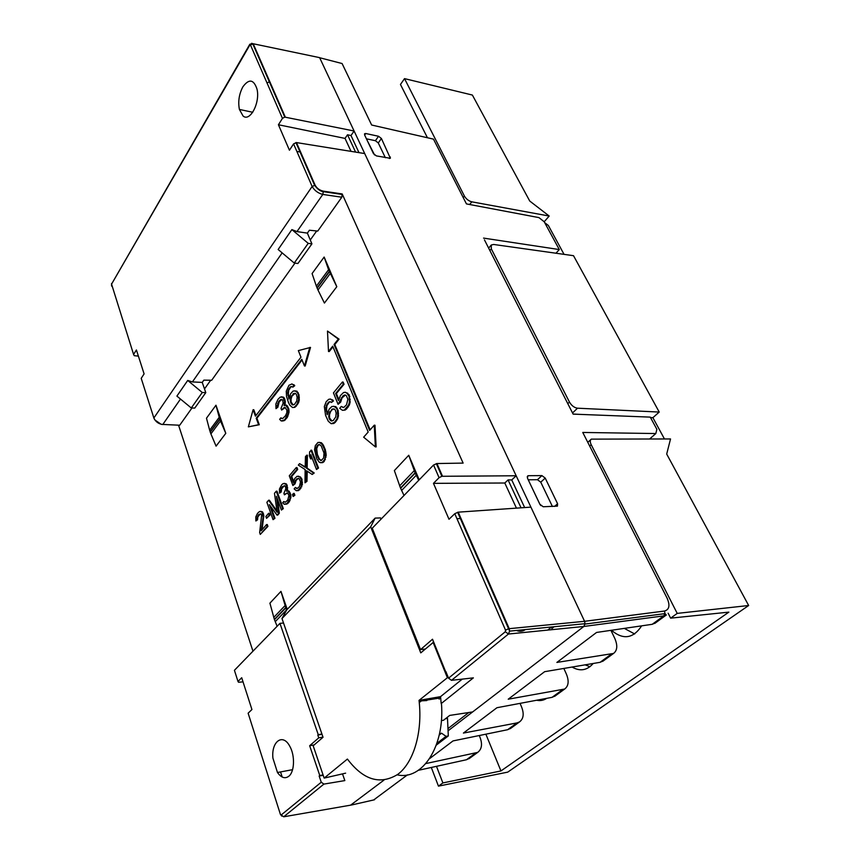 <?xml version="1.0" encoding="UTF-8"?>
<svg xmlns="http://www.w3.org/2000/svg" width="860" height="860" viewBox="0 0 860 860"><rect width="100%" height="100%" fill="white"/><g stroke="black" fill="none" stroke-linecap="round" stroke-linejoin="round"><path stroke-width="1.29" d="M564.053 254.367L548.357 225.492L544.692 222.654M659.222 412.058L573.512 255.689L493.661 244.466L491.286 245.003L491.318 248.852L569.449 402.061C571.577 405.651 574.265 407.704 577.522 408.199L659.222 412.058L652.89 417.691L664.436 438.923M516.441 508.131L504.798 483.008L508.066 479.912L511.743 479.944L516.172 475.763L441.889 476.289L439.073 477.676L433.472 483.352L449.006 519.268L454.779 513.699L458.219 512.162L509.195 628.617L509.593 631.111L508.443 634.035L451.5 680.335L473.365 677.863L441.191 703.577L440.535 696.643L462.271 679.12M451.5 680.335L448.544 678.174L445.867 671.553M314.158 744.932L309.664 745.717L319.769 775.505L319.146 776.021L321.253 782.224L323.908 784.094L344.838 780.59L342.495 773.882M322.984 737.117L318.759 737.837L309.664 745.717M318.759 737.837L317.802 735.053L322.027 734.343M438.837 698.18L439.213 699.137M649.762 438.858L655.825 433.548L656.868 429.29L650.267 417.121L573.125 414.122L484.438 239.843M317.802 57.254L342.087 63.532L371.649 125.022L433.472 139.126L466.442 203.906L538.919 217.601L544.219 221.773L559.301 249.561L555.968 253.227M457.617 512.248L508.572 628.735L584.585 621.307L664.5 611.041C669.359 609.633 670.22 605.311 667.059 598.076L582.758 432.451L655.825 433.548M582.758 432.451L583.456 433.805M210.689 380.238L204.497 388.946M316.684 230.964L310.277 239.983M294.958 263.117L211.689 380.26L203.831 380.142L202.24 382.41L192.403 381.926L187.716 380.442L202.272 392.493L205.787 392.644L202.24 382.41M439.073 477.676L433.558 465.013L436.944 463.54L463.121 463.099L342.194 193.951L341.807 197.22L317.748 231.071L309.396 230.233L307.364 233.114L296.958 231.598L291.884 229.599L308.213 243.348L294.238 263.031L297.925 263.493L311.922 243.864L308.213 243.348M439.223 735.031L441.588 733.204L446.06 736.353L436.901 743.362M445.426 718.766L447.501 718.412L448.307 735.945L436.289 745.125M448.307 735.945L446.06 736.353M441.588 733.204L439.535 733.569M447.963 728.581L468.818 712.51M458.219 512.162L530.91 507.131L584.585 621.307L585.058 623.683L583.832 626.467L472.645 711.929L449.715 715.413L443.481 720.282L441.384 720.583M383.947 780.117L350.59 805.164M272.932 758.208C271.115 741.686 282.693 732.881 289.659 746.039C295.12 755.155 294.668 771.764 288.831 776.236C285.015 779.031 281.231 777.784 277.479 772.506L272.932 758.208M248.336 713.875L248.121 713.209L251.926 709.532L241.703 677.723L237.994 681.496L238.564 682.27L243.036 681.851M419.218 479.794L408.747 455.262L394.364 470.581L400.491 488.018L404.017 495.457M418.712 480.321L415.079 472.817L408.747 455.262M287.24 609.342L280.962 591.368L269.911 603.15L274.361 619.404L277.124 626.274M286.531 610.267L280.962 591.368M445.598 671.585L432.515 639.227L420.54 649.612L425.216 649.031M397.148 774.828C422.249 780.826 444.932 746.448 441.459 703.544L441.191 703.577M433.558 465.013L372.251 528.212L420.54 649.612M317.802 735.053L318.254 734.655L279.952 623.36L234.425 670.305L237.994 681.496M456.972 518.731L460.981 518.462M323.231 775.333L319.146 776.021M234.662 671.058L234.425 670.305M283.542 623.016L279.952 623.36M433.472 483.352L504.798 483.008M252.969 651.181L178.547 425.184M285.327 117.143L253.216 43.763L319.619 57.631L354.105 131.01L284.778 117.1L282.456 118.368L278.425 124.754L289.444 150.231L293.572 143.878L296.463 142.577L364.704 153.564L530.91 507.131M178.6 425.184L179.708 425.227L191.963 407.995M320.458 462.723L322.737 462.615L324.198 461.487L326.219 455.252L325.317 449.64L323.005 444.566L321.317 442.685L317.963 442.448L315.373 445.512L314.523 449.801L316.738 458.767L319.361 462.336L321.995 462.615L324.618 459.584L325.273 457.154L324.575 449.629L322.274 444.555L319.49 442.298M316.502 469.517L318.533 468.023L311.675 450.199L309.664 451.704L309.396 455.843L310.557 458.864L310.825 454.714L316.502 469.517L317.791 468.023L310.944 450.188M310.557 458.864L311.288 458.864L311.449 456.359M304.988 482.804L306.257 481.342L306.483 470.721L312.202 474.473L313.491 472.989L306.407 468.087L306.697 455.209L305.44 456.703L305.203 467.324L299.57 463.637L298.323 465.11L305.139 469.571L304.988 482.804L306.988 481.342L307.213 471.194M305.214 466.851L299.57 463.637M312.202 474.473L314.223 472.989L307.138 468.087L307.428 455.219L306.697 455.209M292.884 485.502L296.657 478.945L298.527 478.375L299.366 479.02L300.495 482.041L299.463 486.481L297.248 488.502L295.378 487.437L294.142 488.878L296.291 490.694L297.743 490.63L301.075 486.781L301.462 479.826L299.774 476.924L297.13 476.236L294.711 478.525L293.217 482.428L291.002 476.451L296.958 469.42L296.259 467.55L289.293 475.795L292.884 485.502L295.055 483.815L296.141 480.385L298.312 478.375M293.518 481.267L291.723 476.44L297.689 469.42L296.99 467.55L296.259 467.55M296.291 490.694L299.656 489.802L302.419 484.438L301.623 478.31L298.581 476.15M297.313 488.469L295.378 487.437M293.142 496.489L294.894 495.285L294.195 493.404L293.475 493.414L292.443 494.608L293.142 496.489L294.163 495.296L293.475 493.414M284.993 504.293L287.745 503.53L289.368 501.659L290.927 497.188L290.702 494.231L288.584 490.823L286.563 491.275L286.96 487.609L285.595 483.89L283.166 483.567L281.629 484.846L279.435 489.028L279.521 493.156L281.704 487.405L284.52 485.685L285.606 487.072L285.746 489.039L283.875 493.35L284.423 494.844L287.455 492.898L288.96 495.424L287.756 500.025L285.391 502.229L283.703 501.531L282.704 502.691L284.123 504.239L287.025 503.551L289.863 498.66L289.981 494.242L287.853 490.834M284.423 494.844L287.251 492.898M279.521 493.156L281.241 491.974L281.564 488.953L284.327 485.674M287.348 491.006L287.068 485.137L286.315 483.879L284.241 483.352M277.006 515.108L278.597 513.28L276.415 496.284L281.392 510.055L282.585 508.668L276.264 491.2L274.48 493.296L277.135 512.323L268.621 500.23L266.869 502.294L273.072 519.666L274.243 518.3L269.352 504.594L277.006 515.108L277.737 515.086L279.317 513.259L277.533 499.402M273.072 519.666L274.964 518.279L270.771 506.551M276.952 511.023L269.341 500.208L268.621 500.23M281.392 510.055L283.316 508.647L276.985 491.189L276.264 491.2M266.536 518.333L269.975 515.14L269.32 513.291L268.599 513.312L265.89 516.484L266.536 518.333L269.255 515.162L268.599 513.312M255.871 520.966L258.699 514.538L260.612 513.839L261.633 515.215L259.655 532.566L260.29 534.404L267.213 526.417L266.557 524.568L261.182 530.792L263.117 517.118L261.816 511.893L259.516 511.506L257.495 513.377L255.796 516.935L255.871 520.966L257.527 519.827L257.839 516.892L260.408 513.818M262.031 529.803L263.826 515.538L262.536 511.872L260.537 511.334M260.29 534.404L267.933 526.395L267.277 524.535L266.557 524.568M292.518 407.522L294.926 407.317L298.538 402.813L299.258 400.029L298.99 394.719L296.872 391.117L293.249 390.999L290.712 393.611L288.906 399.008L287.606 391.966L289.971 387.086L291.873 386.516L292.841 387.161L294.034 385.635L291.948 383.936L288.928 385.312L286.262 391.203L286.52 396.449L288.519 402.598L289.885 405.232L292.518 407.522L294.206 407.296L296.764 404.716L298.527 400.007L298.259 394.686L297.442 392.579L294.937 390.741M292.841 387.161L294.754 385.678L291.948 383.936M289.186 397.739L288.337 393.848L288.723 390.257L290.691 387.129L291.991 386.602M281.285 420.981L284.273 420.637L287.251 417.53L289.046 412.187L288.799 408.779L286.337 405.06L284.123 405.683L284.574 401.405L282.994 397.245L280.177 397.137L277.941 399.395L275.877 403.877L275.974 408.661L277.124 407.188L278.489 401.76L280.736 399.502L281.747 399.448L282.693 400.094L283.166 403.19L281.005 408.403L281.629 410.069L284.123 407.533L285.144 407.479L286.896 410.231L286.821 412.8L285.498 415.702L282.757 418.519L280.801 417.885L279.64 419.347L281.285 420.981L284.649 419.863L287.939 413.886L288.068 408.747L285.606 405.038M282.499 418.583L280.801 417.885M281.629 410.069L285.208 407.533M275.974 408.661L277.844 407.221L279.21 401.792L281.844 399.513M284.918 405.339L285.294 401.426L284.585 398.631L283.714 397.277L281.424 396.772M338.066 404.329L342.904 395.901L345.322 394.998L346.397 395.697L347.859 399.255L346.537 404.802L343.688 407.522L341.269 406.436L339.689 408.317L342.452 410.306L344.322 410.069L348.612 404.995L349.407 402.061L349.106 396.438L346.924 393.074L345.387 392.267L343.516 392.536L340.41 395.6L338.496 400.545L335.637 393.493L343.29 384.226L342.387 382.023L333.443 392.891L338.066 404.329L340.657 402.158L342.054 397.847L345.43 395.073M338.786 399.459L336.378 393.525L344.032 384.269L343.129 382.066L342.387 382.023M342.452 410.306L345.075 410.091L346.591 408.962L349.364 405.028L350.16 402.093L349.117 394.697L345.387 392.267M343.204 407.543L341.269 406.436M331.154 423.69L333.734 423.496L335.217 422.4L337.658 418.863L338.431 415.971L338.141 410.413L335.83 406.619L331.938 406.447L329.176 409.123L327.208 414.724L325.8 407.35L328.359 402.308L330.433 401.749L331.487 402.437L332.788 400.867L330.509 399.051L328.692 399.309L326.198 401.685L324.327 406.533L325.575 415.391L328.284 421.239L331.154 423.69L334.475 422.378L336.916 418.841L337.69 415.95L337.399 410.392L336.507 408.177L333.777 406.21M331.487 402.437L333.519 400.9L330.509 399.051M327.499 413.499L326.542 409.306L326.961 405.576L329.1 402.34L330.541 401.813M370.144 429.839L334.798 344.537L339.066 339.152L327.488 331.057L328.498 351.504L332.712 346.171L368.188 432.042L363.651 437.192L375.379 446.877L374.24 425.206L369.639 430.409L334.056 344.473L338.324 339.087L327.488 331.057M375.379 446.877L376.142 446.888L374.992 425.227L374.24 425.206M328.498 351.504L329.24 351.546L332.981 346.816M304.44 365.962L305.171 366.005L310.524 347.429L298.356 350.611L300.968 357.212L255.452 416.175L253.098 409.725L248.357 426.861L258.58 424.722L256.205 418.218L301.796 359.308L304.44 365.962L309.793 347.375M248.357 426.861L259.29 424.743L256.914 418.239L302.053 359.964M255.936 415.552L253.807 409.747L253.098 409.725M324.145 257.043L312.083 273.566L316.373 286.176L328.574 269.707L336.798 286.702L324.145 257.043L328.574 269.707M330.219 273.577L317.985 290.024L324.413 303.064L336.798 286.702M219.225 417.326L220.504 420.991L210.904 433.892L216.075 446.146L225.782 433.332L215.968 405.221L206.486 418.196L209.657 430.237L219.225 417.326L215.968 405.221M282.456 118.368L250.464 44.978L249.819 45.053L111.563 284.144L133.59 354.46L136.417 349.966L144.104 373.885L141.212 378.335L141.556 379.41M242.875 86.828C248.992 78.54 253.7 79.281 256.989 89.053C260.376 102.544 250.056 122.217 243.079 116.025L239.402 109.435C237.908 101.587 239.069 94.052 242.875 86.828M133.59 354.46L134.257 355.696L138.395 356.104M250.464 44.978L253.216 43.763L251.561 43.312M180.493 399.062L162.766 424.539C158.541 423.915 155.574 421.733 153.865 417.981L141.212 378.335M205.787 392.644L194.758 408.091L191.275 407.973L176.902 396.094L187.716 380.442M294.238 263.031L278.145 249.507L291.884 229.599M341.807 197.22L322.801 194.435C318.039 193.21 314.491 190.554 312.137 186.47L293.572 143.878M311.922 243.864L307.364 233.114M331.906 420.97L329.606 417.96L329.509 414.832L330.53 411.66L332.347 409.478L333.884 408.962M293.228 404.91L291.153 402.082L291.056 399.094L292.002 396.03L295.098 393.396M321.468 460.444L318.77 459.165L315.986 451.941L315.964 448.662L317.254 445.491L319.425 444.588L321.178 445.835L324.005 453.08L323.661 457.918L321.264 460.444L319.501 459.165L317.383 454.478L316.706 448.673L317.985 445.502L319.447 444.598M210.904 433.892L209.657 430.237M316.373 286.176L317.985 290.024M220.504 420.991L225.782 433.332M256.914 418.239L256.205 418.218M259.29 424.743L258.58 424.722M335.368 410.177L336.174 413.155L335.755 416.928L333.325 420.465L331.229 420.991L328.875 417.938L329.197 413.004L332.562 408.962L334.572 409.166L335.368 410.177M296.399 394.514L297.141 397.352L296.754 400.975L294.507 404.404L292.594 404.942L290.422 402.061L290.723 397.32L293.819 393.396L295.668 393.558L296.399 394.514M285.391 502.229L283.703 501.531M339.066 339.152L338.324 339.087M334.798 344.537L334.056 344.473M335.83 406.619L335.088 406.587M337.249 408.199L336.507 408.177M338.141 410.413L337.399 410.392M338.507 413.262L337.765 413.23M338.431 415.971L337.69 415.95M337.658 418.863L336.916 418.841M336.518 420.852L335.776 420.83M335.217 422.4L334.475 422.378M333.734 423.496L332.992 423.475M332.734 399.889L331.992 399.857M333.519 400.9L332.788 400.867M330.046 401.835L329.305 401.803M329.1 402.34L328.359 402.308M327.552 404.211L326.811 404.178M326.961 405.576L326.219 405.544M326.531 407.382L325.8 407.35M326.542 409.306L325.811 409.285M326.811 410.929L326.069 410.908M327.413 413.864L326.864 413.853M333.304 408.984L332.562 408.962M332.347 409.478L331.605 409.457M330.53 411.66L329.788 411.628M329.928 413.026L329.197 413.004M329.509 414.832L328.767 414.81M329.348 416.337L328.606 416.304M329.606 417.96L328.875 417.938M330.143 419.282L329.401 419.261M330.928 420.303L330.186 420.282M341.183 399.556L340.431 399.524M340.657 402.158L339.915 402.125M344.032 384.269L343.29 384.226M336.378 393.525L335.637 393.493M347.666 393.117L346.924 393.074M349.117 394.697L348.375 394.654M349.848 396.471L349.106 396.438M350.235 399.341L349.483 399.309M350.16 402.093L349.407 402.061M349.364 405.028L348.612 404.995M348.192 407.06L347.451 407.038M346.591 408.962L345.849 408.941M345.075 410.091L344.322 410.069M344.892 395.106L344.15 395.073M343.656 395.933L342.904 395.901M342.054 397.847L341.312 397.815M289.046 410.327L288.315 410.306M289.046 412.187L288.326 412.166M288.659 413.918L287.939 413.886M288.036 415.939L287.304 415.917M287.251 417.53L286.531 417.508M285.369 419.884L284.649 419.863M284.273 420.637L283.553 420.615M283.026 420.97L282.295 420.948M282.08 418.454L281.349 418.433M284.853 407.554L284.123 407.533M283.284 408.909L282.564 408.887M281.457 399.535L280.736 399.502M280.134 400.599L279.414 400.577M279.21 401.792L278.489 401.76M278.21 403.673L277.49 403.652M277.834 405.382L277.113 405.361M277.844 407.221L277.124 407.188M283.714 397.277L282.994 397.245M284.585 398.631L283.854 398.61M284.896 399.47L284.176 399.438M285.294 401.426L284.574 401.405M285.305 403.275L284.585 403.243M287.283 405.726L286.563 405.694M288.154 407.102L287.433 407.07M288.799 408.779L288.068 408.747M296.872 391.117L296.141 391.085M298.173 392.612L297.442 392.579M298.99 394.719L298.259 394.686M299.323 397.438L298.592 397.406M299.258 400.029L298.527 400.007M298.538 402.813L297.807 402.781M297.495 404.738L296.764 404.716M296.291 406.242L295.56 406.221M294.926 407.317L294.206 407.296M294.034 384.732L293.303 384.689M294.754 385.678L294.034 385.635M291.562 386.635L290.841 386.591M290.691 387.129L289.971 387.086M289.272 388.935L288.541 388.903M288.723 390.257L287.992 390.225M288.337 391.999L287.606 391.966M288.337 393.848L287.616 393.815M288.584 395.396L287.863 395.363M294.55 393.428L293.819 393.396M293.668 393.923L292.948 393.891M292.002 396.03L291.271 395.998M291.454 397.352L290.723 397.32M291.056 399.094L290.336 399.062M290.906 400.523L290.185 400.502M291.153 402.082L290.422 402.061M291.637 403.34L290.906 403.318M292.357 404.308L291.626 404.275M259.419 514.516L258.699 514.538M258.656 515.409L257.946 515.43M257.839 516.892L257.118 516.914M257.527 518.29L256.807 518.311M257.527 519.827L256.817 519.848M262.536 511.872L261.816 511.893M263.246 513.119L262.526 513.14M263.504 513.85L262.784 513.871M263.826 515.538L263.117 515.559M263.837 517.096L263.117 517.118M267.933 526.395L267.213 526.417M269.975 515.14L269.255 515.162M279.317 513.259L278.597 513.28M274.964 518.279L274.243 518.3M283.316 508.647L282.585 508.668M290.916 495.596L290.185 495.607M290.927 497.188L290.196 497.209M290.583 498.649L289.863 498.66M290.046 500.348L289.325 500.359M289.368 501.659L288.648 501.67M287.745 503.53L287.025 503.551M286.799 504.089L286.079 504.111M284.907 502.025L284.176 502.046M285.95 493.887L285.23 493.909M283.23 486.459L282.499 486.47M282.424 487.405L281.704 487.405M281.564 488.953L280.844 488.964M281.231 490.393L280.51 490.404M281.241 491.974L280.521 491.985M286.315 483.879L285.595 483.89M287.068 485.137L286.337 485.137M287.337 485.878L286.616 485.889M287.681 487.598L286.96 487.609M287.692 489.19L286.971 489.2M289.401 491.469L288.67 491.479M290.153 492.737L289.422 492.748M290.702 494.231L289.981 494.242M294.894 495.285L294.163 495.296M295.453 481.729L294.733 481.729M295.055 483.815L294.324 483.815M297.689 469.42L296.958 469.42M291.723 476.44L291.002 476.451M300.505 476.913L299.774 476.924M301.623 478.31L300.892 478.321M302.193 479.826L301.462 479.826M302.483 482.191L301.752 482.202M302.419 484.438L301.688 484.438M301.806 486.781L301.075 486.781M300.903 488.362L300.172 488.373M299.656 489.802L298.925 489.813M298.474 490.619L297.743 490.63M297.076 488.458L296.345 488.469M297.377 478.945L296.657 478.945M296.141 480.385L295.41 480.396M314.223 472.989L313.491 472.989M306.988 481.342L306.257 481.342M307.138 468.087L306.407 468.087M318.533 468.023L317.791 468.023M321.317 442.685L320.587 442.674M322.349 443.685L321.608 443.674M323.005 444.566L322.274 444.555M323.973 446.211L323.231 446.2M325.317 449.64L324.575 449.629M325.843 451.812L325.101 451.801M326.069 453.209L325.327 453.198M326.219 455.252L325.488 455.241M326.015 457.165L325.273 457.154M325.36 459.584L324.618 459.584M324.198 461.487L323.457 461.487M322.737 462.615L321.995 462.615M316.716 451.952L315.986 451.941M317.383 454.478L316.641 454.467M318.404 457.133L317.673 457.133M319.501 459.165L318.77 459.165M321.264 460.444L320.522 460.444M319.221 444.609L318.479 444.598M317.985 445.502L317.254 445.491M317.05 447.146L316.319 447.146M316.706 448.673L315.964 448.662M191.275 407.973L202.272 392.493M278.425 124.754L345.032 138.406L347.515 134.762L350.998 135.547L358.986 152.639M364.704 153.564L354.105 131.01L350.998 135.547M296.872 151.446L300.613 152.059M351.041 151.36L345.032 138.406M552.41 506.486L540.757 482.18L545.208 478.074L541.908 475.601L528.438 475.688L527.642 475.935L527.492 478.224L539.833 504.229L543.208 506.755L557.441 506.121L557.581 503.734L545.208 478.074M528.233 479.794L537.468 479.708L540.757 482.18M407.479 774.86L373.681 799.95M483.556 238.102L559.301 249.561M364.575 134.902L364.575 133.73L365.747 133.515L378.55 136.267L381.421 138.503L390.375 158.294L376.4 155.907L373.466 153.639L364.575 134.902M366.435 138.815L375.411 140.718L378.271 142.943L385.355 157.724M418.39 770.302L466.486 759.735L469.839 758.111M655.535 622.855L652.213 624.306L596.561 632.444L556.882 662.426L613.545 653.439C617.405 650.418 617.792 645.355 614.707 638.238L610.922 630.337M603.441 660.803L600.087 662.318L544.638 671.682L508.217 699.201L564.676 689.032C568.621 685.968 569.18 680.959 566.364 674.014L563.837 668.435M555.42 695.783L552.055 697.342L496.951 707.716L463.411 733.075L516.978 722.916L507.647 729.71L511.023 728.119M520.042 703.372L521.644 707.103C524.224 713.886 523.525 718.82 519.526 721.916L516.978 722.916M507.647 729.71L453.016 740.922L429.645 758.584M479.256 735.537L480.181 737.794C482.546 744.405 481.718 749.275 477.687 752.392L425.904 763.551M448.071 730.817L472.645 711.929M547.906 629.928L551.647 626.983M347.515 134.762L355.588 152.091M508.066 479.912L521.063 507.808M511.743 479.944L524.654 507.561M374.562 154.972L367.263 140.578M540.166 504.82L529.846 483.191M540.822 505.605L540.65 504.809M677.218 613.395L748.662 605.505L666.693 454.058L670.531 438.955L591.282 439.137C590.003 440.266 589.971 442.115 591.175 444.663L677.218 613.395L670.628 618.157L728.871 612.126L500.95 770.936L485.868 734.182M536.619 700.244C540.231 701.018 543.595 700.384 546.723 698.341M572.083 667.048C580.048 671.649 587.09 670.467 593.196 663.479M611.428 630.262C623.134 640.12 633.218 638.647 641.667 625.843M650.515 417.584L652.89 417.691M748.662 605.505L507.722 772.13L438.46 786.137L442.889 782.933L500.95 770.936M585.101 664.845L589.949 666.726M624.306 628.38L634.691 633.981M668.134 613.234L670.628 618.157M431.301 767.464L438.46 786.137M436.482 766.324L442.889 782.933M544.197 221.762L549.196 216.043L471.828 201.831C468.678 200.993 466.206 199.069 464.411 196.08L404.522 78.626L400.459 84.463L427.441 137.75M404.522 78.626L472.377 95.052L529.738 201.036L549.196 216.043M580.489 414.412L573.082 414.047M422.464 700.782L426.839 700.545M345.634 773.162L324.166 778.096L347.408 759.058C363.371 780.095 380.152 785.191 397.771 774.376C413.563 762.659 422.615 732.526 419.132 701.308L419.024 700.384L440.535 696.643M281.983 618.523L286.745 609.858L375.143 518.107L370.681 526.814L281.983 618.523L323.037 737.267L313.169 745.792L324.166 778.096M433.666 642.087L420.776 652.869L370.681 526.814M448.125 677.142L419.024 700.384M433.064 642.259L447.211 677.282M323.091 774.946L319.769 775.505M318.254 734.655L321.919 734.042M381.055 519.139L380.561 517.924L375.143 518.107M282.198 777.042L280.543 771.925M465.4 528.567L464.776 528.599M269.675 81.356L267.105 83.162M306.59 165.7L305.999 165.604M517.226 630.369C520.096 631.702 522.805 631.433 525.331 629.574M516.494 630.445C519.386 631.788 522.106 631.519 524.643 629.638M419.261 702.577L422.733 699.739M374.551 799.757L351.579 804.992L283.703 816.796L280.446 814.484L248.121 713.209M454.779 513.699L505.551 630.187L505.336 631.734L508.443 634.035L583.832 626.467L663.769 615.878L666.317 614.997L664.974 613.621L663.769 615.878L652.213 624.306M509.658 631.208L508.572 628.735L505.551 630.187M415.219 473.129L400.62 488.329M400.491 488.018L415.079 472.817M416.219 475.3L401.598 490.479M399.663 485.857L414.23 470.646M285.66 608.031L274.458 619.695M274.361 619.404L285.563 607.74M273.749 617.405L284.929 605.72M286.434 610.041L275.221 621.694M505.336 631.734L448.544 678.174M323.908 784.094L283.703 816.796M321.253 782.224L281.145 815.011M442.502 476.236L436.944 463.54M342.194 193.951L323.123 191.124C319.49 190.232 316.813 188.243 315.115 185.179L296.463 142.577M282.155 252.883L192.403 381.926M342.344 194.478L323.296 191.662L322.801 194.435L296.958 231.598M179.708 425.227L161.573 424.388M154.338 419.078L153.865 417.981L312.137 186.47L315.115 185.179M111.467 285.176L111.843 286.348M111.563 284.144L249.755 44.365M249.819 45.053L249.83 44.247L252.689 43.709L284.778 117.1M295.915 142.556L314.556 185.158C317.372 189.135 320.285 191.296 323.296 191.662L323.123 191.124M210.162 431.935L219.751 419.035M329.38 271.76L317.157 288.218M317.05 287.96L329.262 271.502M219.837 419.282L210.249 432.182M667.059 598.076L667.543 599.087M664.5 611.041L664.974 613.621L585.047 624.07M527.18 476.87L528.438 475.688M537.468 479.708L541.908 475.601M554.571 506.422L557.581 503.734M364.661 135.084L365.747 133.515M375.411 140.718L378.55 136.267M378.271 142.943L381.421 138.503M389.322 158.519L390.375 157.068M611.009 654.353L600.087 662.318M562.128 689.989L552.055 697.342M475.139 753.414L466.486 759.735M591.175 444.663L589.68 446.039M463.217 197.574L464.411 196.08M469.657 204.508L471.828 201.831M572.534 412.961L577.522 408.199M567.793 403.662L569.449 402.061M491.318 248.852L489.888 250.54M280.994 815.076L281.779 816.118M509.625 631.122L585.037 623.693M277.479 772.506L292.572 769.678M441.889 476.289L436.342 463.604M239.402 109.435L252.732 112.273M111.542 283.542L111.682 285.842M161.175 424.292L154.907 419.992M654.804 623.392L666.317 614.997M602.688 661.351L613.556 653.428M554.657 696.331L564.687 689.021M510.26 728.678L519.537 721.916M469.076 758.67L477.698 752.392M587.799 442.341L590.971 439.428M488.641 248.099L491.028 245.304M554.13 626.736L551.862 628.52M440.675 697.89L419.132 701.308"/></g></svg>

